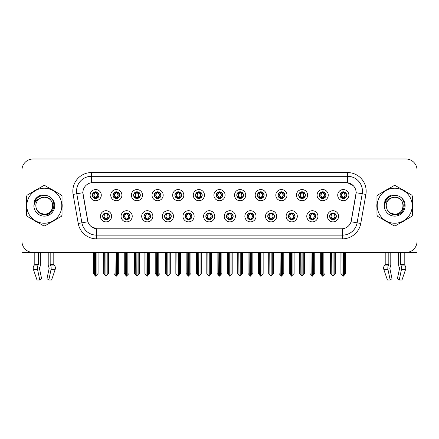 <?xml version="1.0" encoding="UTF-8"?>
<svg xmlns="http://www.w3.org/2000/svg" width="439" height="439" viewBox="0 0 439 439"><rect width="100%" height="100%" fill="white"/><g stroke="black" fill="none" stroke-linecap="round" stroke-linejoin="round"><path stroke-width="0.66" d="M205.831 216.295A3.353 3.353 0 0 0 209.183 219.648A3.353 3.353 0 0 0 212.536 216.295A3.353 3.353 0 0 0 209.183 212.942A3.353 3.353 0 0 0 205.831 216.295L205.864 216.295C206.495 218.101 207.367 219.006 208.476 219.006L208.871 219.006C206.654 217.201 206.654 215.395 208.871 213.59L208.476 213.59C207.389 213.568 206.517 214.468 205.864 216.295M203.597 216.295A5.586 5.586 0 0 0 209.183 221.882A5.586 5.586 0 0 0 214.77 216.295A5.586 5.586 0 0 0 209.183 210.709A5.586 5.586 0 0 0 203.597 216.295M226.464 216.295A3.353 3.353 0 0 0 229.816 219.648A3.353 3.353 0 0 0 233.169 216.295A3.353 3.353 0 0 0 229.816 212.942A3.353 3.353 0 0 0 226.464 216.295L226.497 216.295C227.133 218.101 228 219.006 229.109 219.006L229.504 219.006C227.287 217.201 227.287 215.395 229.504 213.59L229.109 213.59C228.022 213.568 227.15 214.468 226.497 216.295M224.23 216.295A5.586 5.586 0 0 0 229.816 221.882A5.586 5.586 0 0 0 235.403 216.295A5.586 5.586 0 0 0 229.816 210.709A5.586 5.586 0 0 0 224.23 216.295M247.097 216.295A3.353 3.353 0 0 0 250.449 219.648A3.353 3.353 0 0 0 253.802 216.295A3.353 3.353 0 0 0 250.449 212.942A3.353 3.353 0 0 0 247.097 216.295L247.13 216.295C247.766 218.101 248.639 219.006 249.742 219.006L250.142 219.006C247.92 217.201 247.92 215.395 250.142 213.59L249.742 213.59C248.655 213.568 247.783 214.468 247.13 216.295M244.863 216.295A5.586 5.586 0 0 0 250.449 221.882A5.586 5.586 0 0 0 256.036 216.295A5.586 5.586 0 0 0 250.449 210.709A5.586 5.586 0 0 0 244.863 216.295M133.61 195.141A3.353 3.353 0 0 0 136.963 198.494A3.353 3.353 0 0 0 140.315 195.141A3.353 3.353 0 0 0 136.963 191.788A3.353 3.353 0 0 0 133.61 195.141L133.643 195.141C134.339 197.012 135.207 197.918 136.255 197.846L136.024 198.362M131.376 195.141A5.586 5.586 0 0 0 136.963 200.727A5.586 5.586 0 0 0 142.549 195.141A5.586 5.586 0 0 0 136.963 189.555A5.586 5.586 0 0 0 131.376 195.141M195.514 195.141A3.353 3.353 0 0 0 198.867 198.494A3.353 3.353 0 0 0 202.22 195.141A3.353 3.353 0 0 0 198.867 191.788A3.353 3.353 0 0 0 195.514 195.141L195.547 195.141C196.238 197.012 197.111 197.918 198.159 197.846L197.929 198.362M193.281 195.141A5.586 5.586 0 0 0 198.867 200.727A5.586 5.586 0 0 0 204.453 195.141A5.586 5.586 0 0 0 198.867 189.555A5.586 5.586 0 0 0 193.281 195.141M102.66 216.295A3.353 3.353 0 0 0 106.013 219.648A3.353 3.353 0 0 0 109.366 216.295A3.353 3.353 0 0 0 106.013 212.942A3.353 3.353 0 0 0 102.66 216.295L102.693 216.295C103.33 218.101 104.197 219.006 105.305 219.006L105.7 219.006C103.483 217.201 103.483 215.395 105.7 213.59L105.305 213.59C104.219 213.568 103.346 214.468 102.693 216.295M100.427 216.295A5.586 5.586 0 0 0 106.013 221.882A5.586 5.586 0 0 0 111.599 216.295A5.586 5.586 0 0 0 106.013 210.709A5.586 5.586 0 0 0 100.427 216.295M174.881 195.141A3.353 3.353 0 0 0 178.234 198.494A3.353 3.353 0 0 0 181.581 195.141A3.353 3.353 0 0 0 178.234 191.788A3.353 3.353 0 0 0 174.881 195.141L174.909 195.141C175.605 197.012 176.478 197.918 177.521 197.846L177.296 198.362M172.648 195.141A5.586 5.586 0 0 0 178.234 200.727A5.586 5.586 0 0 0 183.82 195.141A5.586 5.586 0 0 0 178.234 189.555A5.586 5.586 0 0 0 172.648 195.141M112.977 195.141A3.353 3.353 0 0 0 116.33 198.494A3.353 3.353 0 0 0 119.682 195.141A3.353 3.353 0 0 0 116.33 191.788A3.353 3.353 0 0 0 112.977 195.141L113.01 195.141C113.701 197.012 114.574 197.918 115.622 197.846L115.391 198.362M110.743 195.141A5.586 5.586 0 0 0 116.33 200.727A5.586 5.586 0 0 0 121.916 195.141A5.586 5.586 0 0 0 116.33 189.555A5.586 5.586 0 0 0 110.743 195.141M309.001 216.295A3.353 3.353 0 0 0 312.354 219.648A3.353 3.353 0 0 0 315.707 216.295A3.353 3.353 0 0 0 312.354 212.942A3.353 3.353 0 0 0 309.001 216.295L309.034 216.295C309.665 218.101 310.538 219.006 311.646 219.006L312.041 219.006C309.824 217.201 309.824 215.395 312.041 213.59L311.646 213.59C310.56 213.568 309.687 214.468 309.034 216.295M306.768 216.295A5.586 5.586 0 0 0 312.354 221.882A5.586 5.586 0 0 0 317.94 216.295A5.586 5.586 0 0 0 312.354 210.709A5.586 5.586 0 0 0 306.768 216.295M278.052 195.141A3.353 3.353 0 0 0 281.404 198.494A3.353 3.353 0 0 0 284.752 195.141A3.353 3.353 0 0 0 281.404 191.788A3.353 3.353 0 0 0 278.052 195.141L278.079 195.141C278.776 197.012 279.643 197.918 280.691 197.846L280.466 198.362M275.813 195.141A5.586 5.586 0 0 0 281.404 200.727A5.586 5.586 0 0 0 286.991 195.141A5.586 5.586 0 0 0 281.404 189.555A5.586 5.586 0 0 0 275.813 195.141M143.932 216.295A3.353 3.353 0 0 0 147.279 219.648A3.353 3.353 0 0 0 150.632 216.295A3.353 3.353 0 0 0 147.279 212.942A3.353 3.353 0 0 0 143.932 216.295L143.959 216.295C144.596 218.101 145.468 219.006 146.571 219.006L146.972 219.006C144.749 217.201 144.749 215.395 146.972 213.59L146.571 213.59C145.485 213.568 144.618 214.468 143.959 216.295M141.693 216.295A5.586 5.586 0 0 0 147.279 221.882A5.586 5.586 0 0 0 152.865 216.295A5.586 5.586 0 0 0 147.279 210.709A5.586 5.586 0 0 0 141.693 216.295M319.318 195.141A3.353 3.353 0 0 0 322.67 198.494A3.353 3.353 0 0 0 326.023 195.141A3.353 3.353 0 0 0 322.67 191.788A3.353 3.353 0 0 0 319.318 195.141L319.351 195.141C320.042 197.012 320.914 197.918 321.963 197.846L321.732 198.362M317.084 195.141A5.586 5.586 0 0 0 322.67 200.727A5.586 5.586 0 0 0 328.257 195.141A5.586 5.586 0 0 0 322.67 189.555A5.586 5.586 0 0 0 317.084 195.141M154.248 195.141A3.353 3.353 0 0 0 157.596 198.494A3.353 3.353 0 0 0 160.948 195.141A3.353 3.353 0 0 0 157.596 191.788A3.353 3.353 0 0 0 154.248 195.141L154.276 195.141C154.972 197.012 155.84 197.918 156.888 197.846L156.663 198.362M152.009 195.141A5.586 5.586 0 0 0 157.596 200.727A5.586 5.586 0 0 0 163.187 195.141A5.586 5.586 0 0 0 157.596 189.555A5.586 5.586 0 0 0 152.009 195.141M257.419 195.141A3.353 3.353 0 0 0 260.766 198.494A3.353 3.353 0 0 0 264.119 195.141A3.353 3.353 0 0 0 260.766 191.788A3.353 3.353 0 0 0 257.419 195.141L257.446 195.141C258.143 197.012 259.01 197.918 260.058 197.846L259.833 198.362M255.18 195.141A5.586 5.586 0 0 0 260.766 200.727A5.586 5.586 0 0 0 266.352 195.141A5.586 5.586 0 0 0 260.766 189.555A5.586 5.586 0 0 0 255.18 195.141M123.293 216.295A3.353 3.353 0 0 0 126.646 219.648A3.353 3.353 0 0 0 129.999 216.295A3.353 3.353 0 0 0 126.646 212.942A3.353 3.353 0 0 0 123.293 216.295L123.326 216.295C123.963 218.101 124.83 219.006 125.938 219.006L126.333 219.006C124.116 217.201 124.116 215.395 126.333 213.59L125.938 213.59C124.852 213.568 123.979 214.468 123.326 216.295M121.06 216.295A5.586 5.586 0 0 0 126.646 221.882A5.586 5.586 0 0 0 132.232 216.295A5.586 5.586 0 0 0 126.646 210.709A5.586 5.586 0 0 0 121.06 216.295M216.147 195.141A3.353 3.353 0 0 0 219.5 198.494A3.353 3.353 0 0 0 222.853 195.141A3.353 3.353 0 0 0 219.5 191.788A3.353 3.353 0 0 0 216.147 195.141L216.18 195.141C216.871 197.012 217.744 197.918 218.792 197.846L218.562 198.362M213.914 195.141A5.586 5.586 0 0 0 219.5 200.727A5.586 5.586 0 0 0 225.086 195.141A5.586 5.586 0 0 0 219.5 189.555A5.586 5.586 0 0 0 213.914 195.141M185.198 216.295A3.353 3.353 0 0 0 188.55 219.648A3.353 3.353 0 0 0 191.903 216.295A3.353 3.353 0 0 0 188.55 212.942A3.353 3.353 0 0 0 185.198 216.295L185.225 216.295C185.862 218.101 186.734 219.006 187.843 219.006L188.238 219.006C186.021 217.201 186.021 215.395 188.238 213.59L187.843 213.59C186.756 213.568 185.884 214.468 185.225 216.295M182.964 216.295A5.586 5.586 0 0 0 188.55 221.882A5.586 5.586 0 0 0 194.137 216.295A5.586 5.586 0 0 0 188.55 210.709A5.586 5.586 0 0 0 182.964 216.295M236.78 195.141A3.353 3.353 0 0 0 240.133 198.494A3.353 3.353 0 0 0 243.486 195.141A3.353 3.353 0 0 0 240.133 191.788A3.353 3.353 0 0 0 236.78 195.141L236.813 195.141C237.504 197.012 238.377 197.918 239.425 197.846L239.195 198.362M234.547 195.141A5.586 5.586 0 0 0 240.133 200.727A5.586 5.586 0 0 0 245.719 195.141A5.586 5.586 0 0 0 240.133 189.555A5.586 5.586 0 0 0 234.547 195.141M298.685 195.141A3.353 3.353 0 0 0 302.037 198.494A3.353 3.353 0 0 0 305.39 195.141A3.353 3.353 0 0 0 302.037 191.788A3.353 3.353 0 0 0 298.685 195.141L298.718 195.141C299.409 197.012 300.281 197.918 301.324 197.846L301.099 198.362M296.451 195.141A5.586 5.586 0 0 0 302.037 200.727A5.586 5.586 0 0 0 307.624 195.141A5.586 5.586 0 0 0 302.037 189.555A5.586 5.586 0 0 0 296.451 195.141M164.565 216.295A3.353 3.353 0 0 0 167.917 219.648A3.353 3.353 0 0 0 171.265 216.295A3.353 3.353 0 0 0 167.917 212.942A3.353 3.353 0 0 0 164.565 216.295L164.592 216.295C165.229 218.101 166.101 219.006 167.204 219.006L167.605 219.006C165.388 217.201 165.388 215.395 167.605 213.59L167.204 213.59C166.118 213.568 165.251 214.468 164.592 216.295M162.326 216.295A5.586 5.586 0 0 0 167.917 221.882A5.586 5.586 0 0 0 173.504 216.295A5.586 5.586 0 0 0 167.917 210.709A5.586 5.586 0 0 0 162.326 216.295M339.951 195.141A3.353 3.353 0 0 0 343.303 198.494A3.353 3.353 0 0 0 346.656 195.141A3.353 3.353 0 0 0 343.303 191.788A3.353 3.353 0 0 0 339.951 195.141L339.984 195.141C340.675 197.012 341.547 197.918 342.596 197.846L342.365 198.362M337.717 195.141A5.586 5.586 0 0 0 343.303 200.727A5.586 5.586 0 0 0 348.89 195.141A5.586 5.586 0 0 0 343.303 189.555A5.586 5.586 0 0 0 337.717 195.141M267.735 216.295A3.353 3.353 0 0 0 271.082 219.648A3.353 3.353 0 0 0 274.435 216.295A3.353 3.353 0 0 0 271.082 212.942A3.353 3.353 0 0 0 267.735 216.295L267.763 216.295C268.399 218.101 269.272 219.006 270.375 219.006L270.775 219.006C268.558 217.201 268.558 215.395 270.775 213.59L270.375 213.59C269.288 213.568 268.421 214.468 267.763 216.295M265.496 216.295A5.586 5.586 0 0 0 271.082 221.882A5.586 5.586 0 0 0 276.674 216.295A5.586 5.586 0 0 0 271.082 210.709A5.586 5.586 0 0 0 265.496 216.295M288.368 216.295A3.353 3.353 0 0 0 291.721 219.648A3.353 3.353 0 0 0 295.068 216.295A3.353 3.353 0 0 0 291.721 212.942A3.353 3.353 0 0 0 288.368 216.295L288.396 216.295C289.032 218.101 289.905 219.006 291.013 219.006L291.408 219.006C289.191 217.201 289.191 215.395 291.408 213.59L291.013 213.59C289.927 213.568 289.054 214.468 288.396 216.295M286.135 216.295A5.586 5.586 0 0 0 291.721 221.882A5.586 5.586 0 0 0 297.307 216.295A5.586 5.586 0 0 0 291.721 210.709A5.586 5.586 0 0 0 286.135 216.295M92.344 195.141A3.353 3.353 0 0 0 95.697 198.494A3.353 3.353 0 0 0 99.049 195.141A3.353 3.353 0 0 0 95.697 191.788A3.353 3.353 0 0 0 92.344 195.141L92.377 195.141C93.068 197.012 93.941 197.918 94.989 197.846L94.758 198.362M90.11 195.141A5.586 5.586 0 0 0 95.697 200.727A5.586 5.586 0 0 0 101.283 195.141A5.586 5.586 0 0 0 95.697 189.555A5.586 5.586 0 0 0 90.11 195.141M329.634 216.295A3.353 3.353 0 0 0 332.987 219.648A3.353 3.353 0 0 0 336.34 216.295A3.353 3.353 0 0 0 332.987 212.942A3.353 3.353 0 0 0 329.634 216.295L329.667 216.295C330.304 218.101 331.171 219.006 332.279 219.006L332.674 219.006C330.457 217.201 330.457 215.395 332.674 213.59L332.279 213.59C331.193 213.568 330.32 214.468 329.667 216.295M327.401 216.295A5.586 5.586 0 0 0 332.987 221.882A5.586 5.586 0 0 0 338.573 216.295A5.586 5.586 0 0 0 332.987 210.709A5.586 5.586 0 0 0 327.401 216.295M78.235 223.478L73.11 194.428A18.625 18.625 0 0 1 91.449 172.571L347.551 172.571A18.625 18.625 0 0 1 365.89 194.428L360.765 223.478A18.625 18.625 0 0 1 342.425 238.865L96.575 238.865A18.625 18.625 0 0 1 78.235 223.478L81.901 222.831L76.776 193.78A14.899 14.899 0 0 1 91.449 176.297L347.551 176.297A14.899 14.899 0 0 1 362.224 193.78L357.099 222.831A14.899 14.899 0 0 1 342.425 235.145L96.575 235.145A14.899 14.899 0 0 1 81.901 222.831L87.943 221.766L82.883 192.705A10.059 10.059 0 0 0 83.037 194.428L87.635 220.499A10.059 10.059 0 0 0 97.535 228.812L341.465 228.812A10.059 10.059 0 0 0 351.365 220.499L355.963 194.428A10.059 10.059 0 0 0 346.058 182.629L92.942 182.629A10.059 10.059 0 0 0 82.883 192.683L82.993 191.195M406.624 252.436L417.05 252.463L417.05 170.151A11.173 11.173 0 0 0 405.877 158.978L33.123 158.978A11.173 11.173 0 0 0 21.95 170.151L21.95 252.463L34.802 252.463L34.802 264.443L38.412 264.443L38.149 265.057A4.099 2.157 90 0 0 37.584 269.634L39.784 280.022L41.606 278.633L39.406 268.245L39.658 267.488A4.099 2.157 90 0 0 40.372 264.443L40.372 252.463L48.219 252.463L48.219 264.443A4.099 2.157 -90 0 0 48.938 267.488L49.135 267.828L48.938 267.488M49.19 268.245L46.989 278.633L48.811 280.022L51.006 269.634A4.099 2.157 -90 0 0 50.447 265.057L50.183 264.443L53.794 264.443L53.794 252.463L56.214 252.463M382.786 252.463L385.206 252.463L385.206 264.443L388.817 264.443L388.553 265.057A4.099 2.157 90 0 0 387.994 269.634L390.189 280.022L392.011 278.633L389.81 268.245L390.062 267.488A4.099 2.157 90 0 0 390.781 264.443L390.781 252.463L398.628 252.463L398.628 264.443A4.099 2.157 -90 0 0 399.342 267.488L399.545 267.828L399.342 267.488M399.594 268.245L397.394 278.633L399.216 280.022L401.416 269.634A4.099 2.157 -90 0 0 400.851 265.057L400.587 264.443L404.198 264.443L404.198 252.463L406.624 252.463M26.559 203.487A17.878 17.878 0 0 0 26.559 207.949M33.496 219.966A17.878 17.878 0 0 0 37.359 222.194M51.237 222.194A17.878 17.878 0 0 0 55.1 219.966M62.036 207.949A17.878 17.878 0 0 0 62.036 203.487M376.964 203.487A17.878 17.878 0 0 0 376.964 207.949M383.9 219.966A17.878 17.878 0 0 0 387.763 222.194M401.641 222.194A17.878 17.878 0 0 0 405.504 219.966M412.44 207.949A17.878 17.878 0 0 0 412.44 203.487M91.449 172.571L91.449 182.739L346.058 182.629L347.551 182.739L353.17 185.571M341.465 228.812L97.535 228.812M96.575 238.865L96.575 228.763L91.202 226.568M362.224 193.78L356.117 192.705L351.057 221.766L357.099 222.831L362.224 193.78L365.89 194.428M351.365 220.499L351.304 220.817M87.696 220.817L87.635 220.499M55.1 191.475A17.878 17.878 0 0 0 51.237 189.242M37.359 189.242A17.878 17.878 0 0 0 33.496 191.475M405.504 191.475A17.878 17.878 0 0 0 401.641 189.242M387.763 189.242A17.878 17.878 0 0 0 383.9 191.475M405.877 158.978L33.123 158.978M21.95 170.151L21.95 241.291A11.173 11.173 0 0 0 33.123 252.463L405.877 252.463A11.173 11.173 0 0 0 417.05 241.291L417.05 170.151M333.563 219.599L333.3 219.006L333.695 219.006C334.781 219.028 335.654 218.123 336.307 216.29C335.67 214.49 334.798 213.59 333.695 213.59L333.925 213.08M333.563 212.997L333.3 213.59L333.695 213.59M332.784 219.006L332.504 219.615L332.789 219.006C330.43 217.201 330.43 215.395 332.789 213.59L332.504 212.981L332.789 213.59C330.512 215.395 330.512 217.201 332.784 219.006M332.674 213.59L332.411 212.997M333.3 213.59L333.47 212.981L333.185 213.59C335.544 215.395 335.544 217.201 333.185 219.006L333.464 219.615L333.19 219.006C335.462 217.201 335.462 215.395 333.19 213.59L333.3 213.59C335.517 215.395 335.517 217.201 333.3 219.006L333.3 219.006M331.659 252.463L331.796 274.913L332.833 276.153L335.369 273.492L335.369 252.65L334.178 252.65L334.178 274.913M333.064 252.463L333.064 276.153M332.91 276.153L332.91 252.463M330.605 252.463L330.605 273.492L331.796 274.913M331.796 252.65L330.605 252.65M341.976 252.463L342.113 274.913L343.15 276.153L343.232 252.463M343.38 252.463L343.38 276.153L345.685 273.492L345.685 252.65L344.631 252.463M340.922 252.463L340.922 273.492L342.113 274.913M342.113 252.65L340.922 252.65M344.494 274.913L344.494 252.65M342.727 198.444L342.991 197.846L342.596 197.846M342.727 191.838L342.991 192.436L342.596 192.436C341.515 192.414 340.642 193.319 339.984 195.141M346.656 195.141L346.623 195.141C345.981 193.341 345.109 192.436 344.011 192.436L343.616 192.436L345.306 195.141L343.616 197.846L344.242 198.362M346.623 195.141C345.954 196.979 345.081 197.885 344.011 197.846M342.991 197.846L341.366 195.141L343.1 192.436C341.021 192.507 340.955 197.501 343.106 197.846L341.301 195.141L342.991 192.436M343.507 192.436L343.786 191.827L343.501 192.436C345.586 192.507 345.652 197.501 343.501 197.846L343.781 198.461L343.507 197.846L345.241 195.141L343.507 192.436M312.93 219.599L312.667 219.006L313.062 219.006C314.148 219.028 315.021 218.123 315.674 216.29C315.037 214.49 314.165 213.59 313.062 213.59L313.287 213.08M312.93 212.997L312.667 213.59L313.062 213.59M312.151 219.006L311.871 219.615L312.156 219.006C309.797 217.201 309.797 215.395 312.156 213.59L311.871 212.981L312.156 213.59C309.874 215.395 309.874 217.201 312.151 219.006M312.041 213.59L311.778 212.997M312.667 213.59L312.831 212.981L312.552 213.59C314.911 215.395 314.911 217.201 312.552 219.006L312.831 219.615L312.557 219.006C314.829 217.201 314.829 215.395 312.557 213.59L312.667 213.59C314.884 215.395 314.884 217.201 312.667 219.006L312.667 219.006M311.026 252.463L311.163 274.913L312.2 276.153L314.736 273.492L314.736 252.65L313.545 252.65L313.545 274.913M312.425 252.463L312.425 276.153M312.277 276.153L312.277 252.463M309.967 252.463L309.967 273.492L311.163 274.913M311.163 252.65L309.967 252.65M292.297 219.599L292.028 219.006L292.429 219.006C293.515 219.028 294.388 218.123 295.041 216.29C294.399 214.49 293.532 213.59 292.429 213.59L292.654 213.08M292.297 212.997L292.028 213.59L292.429 213.59M291.518 219.006L291.238 219.615L291.518 219.006C289.164 217.201 289.164 215.395 291.518 213.59L291.238 212.981L291.518 213.59C289.241 215.395 289.241 217.201 291.518 219.006M291.408 213.59L291.145 212.997M292.028 213.59L292.198 212.981L292.028 213.59C294.251 215.395 294.251 217.201 292.028 219.006L292.198 219.615L291.919 219.006C294.196 217.201 294.196 215.395 291.919 213.59C294.273 215.395 294.273 217.201 291.919 219.006L292.028 219.006M290.388 252.463L290.525 274.913L291.567 276.153L294.103 273.492L294.103 252.65L292.912 252.65L292.912 274.913M291.792 252.463L291.792 276.153M291.644 276.153L291.644 252.463M289.334 252.463L289.334 273.492L290.525 274.913M290.525 252.65L289.334 252.65M271.664 219.599L271.395 219.006L271.796 219.006C272.882 219.028 273.749 218.123 274.408 216.29C273.766 214.49 272.899 213.59 271.796 213.59L272.021 213.08M271.664 212.997L271.395 213.59L271.796 213.59M270.885 219.006L270.605 219.615L270.885 219.006C268.531 217.201 268.531 215.395 270.885 213.59L270.605 212.981L270.885 213.59C268.608 215.395 268.608 217.201 270.885 219.006M270.775 213.59L270.506 212.997M271.395 213.59L271.565 212.981L271.395 213.59C273.612 215.395 273.612 217.201 271.395 219.006L271.565 219.615L271.286 219.006C273.563 217.201 273.563 215.395 271.286 213.59C273.64 215.395 273.64 217.201 271.286 219.006L271.395 219.006M269.755 252.463L269.892 274.913L270.934 276.153L273.47 273.492L273.47 252.65L272.279 252.65L272.279 274.913M271.159 252.463L271.159 276.153M271.011 276.153L271.011 252.463M268.701 252.463L268.701 273.492L269.892 274.913M269.892 252.65L268.701 252.65M321.343 252.463L321.48 274.913L322.517 276.153L322.594 252.463M322.742 252.463L322.742 276.153L325.052 273.492L325.052 252.65L323.998 252.463M320.289 252.463L320.289 273.492L321.48 274.913M321.48 252.65L320.289 252.65M323.861 274.913L323.861 252.65M322.094 198.444L322.358 197.846L321.963 197.846M322.094 191.838L322.358 192.436L321.963 192.436C320.882 192.414 320.009 193.319 319.351 195.141M326.023 195.141L325.99 195.141C325.343 193.341 324.476 192.436 323.378 192.436L322.983 192.436L324.673 195.141L322.983 197.846L323.609 198.362M325.99 195.141C325.321 196.979 324.448 197.885 323.378 197.846M322.358 197.846L320.733 195.141L322.467 192.436C320.388 192.507 320.322 197.501 322.473 197.846L320.668 195.141L322.358 192.436M322.874 192.436L323.153 191.827L322.868 192.436C324.953 192.507 325.019 197.501 322.868 197.846L323.148 198.461L322.874 197.846L324.608 195.141L322.874 192.436M300.704 252.463L300.847 274.913L301.884 276.153L301.961 252.463M302.109 252.463L302.109 276.153L304.419 273.492L304.419 252.65L303.365 252.463M299.65 252.463L299.65 273.492L300.847 274.913M300.847 252.65L299.65 252.65M303.228 274.913L303.228 252.65M301.456 198.444L301.725 197.846L301.324 197.846M301.456 191.838L301.725 192.436L301.324 192.436C300.249 192.414 299.376 193.319 298.718 195.141M305.39 195.141L305.357 195.141C304.71 193.341 303.843 192.436 302.745 192.436L302.35 192.436L304.04 195.141L302.35 197.846L302.976 198.362M305.357 195.141C304.688 196.979 303.815 197.885 302.745 197.846M301.725 197.846L300.1 195.141L301.834 192.436C299.755 192.507 299.689 197.501 301.834 197.846L300.035 195.141L301.725 192.436M302.241 192.436L302.515 191.827L302.235 192.436C304.315 192.507 304.381 197.501 302.235 197.846L302.515 198.461L302.241 197.846L303.975 195.141L302.241 192.436M280.071 252.463L280.208 274.913L281.251 276.153L281.328 252.463M281.476 252.463L281.476 276.153L283.786 273.492L283.786 252.65L282.732 252.463M279.017 252.463L279.017 273.492L280.208 274.913M280.208 252.65L279.017 252.65M282.595 274.913L282.595 252.65M280.823 198.444L281.092 197.846L280.691 197.846M280.823 191.838L281.092 192.436L280.691 192.436C279.616 192.414 278.743 193.319 278.079 195.141M284.752 195.141L284.724 195.141C284.077 193.341 283.204 192.436 282.112 192.436L281.717 192.436L283.407 195.141L281.717 197.846L282.337 198.362M284.724 195.141C284.049 196.979 283.182 197.885 282.112 197.846M281.092 197.846L279.467 195.141L281.201 192.436C279.122 192.507 279.056 197.501 281.201 197.846L279.402 195.141L281.092 192.436M281.602 192.436L281.602 192.436C283.682 192.507 283.748 197.501 281.602 197.846L281.882 198.461L281.602 197.846L283.336 195.141L281.602 192.436L281.882 191.827L281.602 192.436M259.438 252.463L259.575 274.913L260.618 276.153L260.695 252.463M260.843 252.463L260.843 276.153L263.153 273.492L263.153 252.65L262.099 252.463M258.384 252.463L258.384 273.492L259.575 274.913M259.575 252.65L258.384 252.65M261.962 274.913L261.962 252.65M260.19 198.444L260.453 197.846L260.058 197.846M260.19 191.838L260.453 192.436L260.058 192.436C258.977 192.414 258.11 193.319 257.446 195.141M264.119 195.141L264.091 195.141C263.444 193.341 262.571 192.436 261.479 192.436L261.079 192.436L262.769 195.141L261.079 197.846L261.704 198.362M264.091 195.141C263.416 196.979 262.549 197.885 261.479 197.846M260.453 197.846L258.829 195.141L260.563 192.436C258.489 192.507 258.423 197.501 260.568 197.846L258.763 195.141L260.453 192.436M260.969 192.436L260.969 192.436C263.049 192.507 263.115 197.501 260.969 197.846L261.249 198.461L260.969 197.846L262.703 195.141L260.969 192.436L261.249 191.827L260.969 192.436M38.412 252.463L38.412 264.443M50.183 264.443L50.183 252.463M39.455 267.828L39.406 268.245M48.811 280.022L51.577 280.022L55.127 269.634A4.099 3.485 90 0 0 54.222 265.057L53.898 264.717A0.373 0.318 -90 0 1 53.794 264.443M37.013 280.022L33.468 269.634L37.013 280.022L39.784 280.022M38.149 265.057L34.374 265.057A4.099 3.485 -90 0 0 33.468 269.634A4.099 3.485 -90 0 1 34.374 265.057L34.692 264.717A0.373 0.318 90 0 0 34.802 264.443M388.817 252.463L388.817 264.443M400.587 264.443L400.587 252.463M389.865 267.828L389.81 268.245M399.216 280.022L401.987 280.022L405.532 269.634A4.099 3.485 90 0 0 404.626 265.057L404.308 264.717A0.373 0.318 -90 0 1 404.198 264.443M387.994 269.634L383.873 269.634A4.099 3.485 -90 0 1 384.778 265.057A4.099 3.485 -90 0 0 383.873 269.634L387.423 280.022L390.189 280.022M388.553 265.057L384.778 265.057L385.102 264.717A0.373 0.318 90 0 0 385.206 264.443M52.806 205.414A8.517 8.517 0 0 0 40.037 198.346C35.866 201.314 34.802 205.15 36.849 209.842L36.964 210.045A8.517 8.517 0 0 0 44.295 214.232C55.281 214.764 55.281 196.672 44.295 197.204L40.037 198.346L44.295 197.204C55.281 196.672 55.281 214.764 44.295 214.232A8.517 8.517 0 0 0 52.812 205.721C52.307 200.546 49.47 197.709 44.295 197.204C55.281 196.672 55.281 214.764 44.295 214.232C55.281 214.764 55.281 196.672 44.295 197.204C55.281 196.672 55.281 214.764 44.295 214.232C55.281 214.764 55.281 196.672 44.295 197.204C55.281 196.672 55.281 214.764 44.295 214.232L40.042 213.091L36.964 210.045L40.042 213.091L44.295 214.232L40.042 213.091L36.964 210.045L40.042 213.091L44.295 214.232L40.042 213.091L36.964 210.045L40.042 213.091L44.295 214.232L40.042 213.091L36.964 210.045C38.594 212.915 41.036 214.479 44.295 214.731C55.682 215.686 57.46 197.534 46.479 195.547L41.2 195.086C38.259 195.992 36.042 197.786 34.549 200.469L33.891 205.946A10.404 10.404 0 0 0 44.295 216.125A10.404 10.404 0 0 0 46.479 195.547M44.295 223.226A17.505 17.505 0 0 0 61.8 205.721A17.505 17.505 0 0 0 44.295 188.216A17.505 17.505 0 0 0 26.79 205.721A17.505 17.505 0 0 0 44.295 223.226M44.295 225.833A20.112 20.112 0 0 0 44.954 225.822L61.378 216.339A20.112 20.112 0 0 0 62.036 215.198L62.036 196.238A20.112 20.112 0 0 0 61.378 195.097L44.954 185.615A20.112 20.112 0 0 0 44.295 185.609A20.112 20.112 0 0 0 43.637 185.615L27.218 195.097A20.112 20.112 0 0 0 26.559 196.238L26.559 215.198A20.112 20.112 0 0 0 27.218 216.339L43.637 225.822A20.112 20.112 0 0 0 44.295 225.833M33.891 205.721C34.511 199.399 37.979 195.931 44.295 195.311M33.891 205.946C34.494 202.275 36.541 199.745 40.037 198.346M41.14 195.103L38.758 196.129L34.56 200.447L38.758 196.129L41.14 195.103L38.758 196.129L34.549 200.469L38.758 196.129L41.14 195.103L38.758 196.129L34.56 200.447L38.758 196.129L41.14 195.103L38.758 196.129L34.549 200.469L38.758 196.129L41.2 195.086L37.375 197.078M403.211 205.414A8.517 8.517 0 0 0 390.441 198.346C386.271 201.314 385.206 205.15 387.253 209.842L387.368 210.045A8.517 8.517 0 0 0 394.705 214.232C405.685 214.764 405.685 196.672 394.705 197.204L390.441 198.346L394.705 197.204C405.685 196.672 405.685 214.764 394.705 214.232A8.517 8.517 0 0 0 403.216 205.721C402.711 200.546 399.874 197.709 394.705 197.204C405.685 196.672 405.685 214.764 394.705 214.232C405.685 214.764 405.685 196.672 394.705 197.204C405.685 196.672 405.685 214.764 394.705 214.232C405.685 214.764 405.685 196.672 394.705 197.204C405.685 196.672 405.685 214.764 394.705 214.232L390.447 213.091L387.368 210.045L390.447 213.091L394.705 214.232L390.447 213.091L387.368 210.045L390.447 213.091L394.705 214.232L390.447 213.091L387.368 210.045L390.447 213.091L394.705 214.232L390.447 213.091L387.368 210.045C388.998 212.915 391.445 214.479 394.705 214.731C406.091 215.686 407.864 197.534 396.889 195.547L391.61 195.086C388.663 195.992 386.446 197.786 384.954 200.469L384.301 205.946A10.404 10.404 0 0 0 394.705 216.125A10.404 10.404 0 0 0 396.889 195.547M394.705 223.226A17.505 17.505 0 0 0 412.21 205.721A17.505 17.505 0 0 0 394.705 188.216A17.505 17.505 0 0 0 377.2 205.721A17.505 17.505 0 0 0 394.705 223.226M394.705 225.833A20.112 20.112 0 0 0 395.363 225.822L411.782 216.339A20.112 20.112 0 0 0 412.44 215.198L412.44 196.238A20.112 20.112 0 0 0 411.782 195.097L395.363 185.615A20.112 20.112 0 0 0 394.705 185.609A20.112 20.112 0 0 0 394.046 185.615L377.622 195.097A20.112 20.112 0 0 0 376.964 196.238L376.964 215.198A20.112 20.112 0 0 0 377.622 216.339L394.046 225.822A20.112 20.112 0 0 0 394.705 225.833M384.295 205.721C384.915 199.399 388.383 195.931 394.705 195.311M384.301 205.946C384.899 202.275 386.951 199.745 390.441 198.346M384.965 200.447L389.168 196.129L391.544 195.103L389.168 196.129L384.965 200.447L389.168 196.129L391.544 195.103L389.168 196.129L384.965 200.447L389.168 196.129L391.544 195.103L389.168 196.129L384.954 200.469L389.168 196.129L391.61 195.086L387.78 197.078M391.544 195.103L389.168 196.129L384.954 200.469M251.026 219.599L250.762 219.006L251.157 219.006C252.244 219.028 253.116 218.123 253.775 216.29C253.133 214.49 252.26 213.59 251.157 213.59L251.388 213.08M251.026 212.997L250.762 213.59L251.157 213.59M250.252 219.006L249.972 219.615L250.252 219.006C247.898 217.201 247.898 215.395 250.252 213.59L249.972 212.981L250.252 213.59C247.975 215.395 247.975 217.201 250.252 219.006M250.142 213.59L249.873 212.997M250.762 213.59C252.979 215.395 252.979 217.201 250.762 219.006L250.653 219.006C252.93 217.201 252.93 215.395 250.653 213.59L250.932 212.981M250.762 219.006L250.932 219.615M249.122 252.463L249.259 274.913L250.296 276.153L252.837 273.492L252.837 252.65L251.64 252.65L251.64 274.913M250.526 252.463L250.526 276.153M250.378 276.153L250.378 252.463M248.068 252.463L248.068 273.492L249.259 274.913M249.259 252.65L248.068 252.65M230.393 219.599L230.129 219.006L230.524 219.006C231.611 219.028 232.483 218.123 233.136 216.29C232.5 214.49 231.627 213.59 230.524 213.59L230.755 213.08M230.393 212.997L230.129 213.59L230.524 213.59M229.613 219.006L229.339 219.615L229.619 219.006C227.259 217.201 227.259 215.395 229.619 213.59L229.339 212.981L229.619 213.59C227.342 215.395 227.342 217.201 229.613 219.006M229.504 213.59L229.24 212.997M230.129 213.59C232.346 215.395 232.346 217.201 230.129 219.006L230.02 219.006C232.291 217.201 232.291 215.395 230.02 213.59L230.299 212.981M230.129 219.006L230.299 219.615M228.489 252.463L228.626 274.913L229.663 276.153L232.198 273.492L232.198 252.65L231.007 252.65L231.007 274.913M229.893 252.463L229.893 276.153M229.745 276.153L229.745 252.463M227.435 252.463L227.435 273.492L228.626 274.913M228.626 252.65L227.435 252.65M209.76 219.599L209.496 219.006L209.891 219.006C210.978 219.028 211.85 218.123 212.503 216.29C211.867 214.49 210.994 213.59 209.891 213.59L210.122 213.08M209.76 212.997L209.496 213.59L209.891 213.59M208.607 212.997L208.98 213.59C206.709 215.395 206.709 217.201 208.98 219.006L208.701 219.615M208.871 213.59L208.701 212.981M209.496 213.59L209.661 212.981L209.496 213.59C211.713 215.395 211.713 217.201 209.496 219.006L209.661 219.615L209.381 219.006C211.658 217.201 211.658 215.395 209.387 213.59C211.741 215.395 211.741 217.201 209.381 219.006L209.496 219.006M207.856 252.463L207.993 274.913L209.03 276.153L211.565 273.492L211.565 252.65L210.374 252.65L210.374 274.913M209.255 252.463L209.255 276.153M209.107 276.153L209.107 252.463M206.802 252.463L206.802 273.492L207.993 274.913M207.993 252.65L206.802 252.65M238.805 252.463L238.942 274.913L239.979 276.153L240.062 252.463M240.21 252.463L240.21 276.153L242.52 273.492L242.52 252.65L241.461 252.463M237.751 252.463L237.751 273.492L238.942 274.913M238.942 252.65L237.751 252.65M241.324 274.913L241.324 252.65M239.557 198.444L239.82 197.846L239.425 197.846M239.557 191.838L239.82 192.436L239.425 192.436C238.344 192.414 237.477 193.319 236.813 195.141M243.486 195.141L243.453 195.141C242.811 193.341 241.938 192.436 240.841 192.436L240.446 192.436L242.136 195.141L240.446 197.846L241.071 198.362M243.453 195.141C242.783 196.979 241.911 197.885 240.841 197.846M239.82 197.846L238.196 195.141L239.93 192.436C237.856 192.507 237.784 197.501 239.935 197.846L238.13 195.141L239.82 192.436M240.616 191.827L240.336 192.436C242.416 192.507 242.482 197.501 240.336 197.846L240.61 198.461M218.172 252.463L218.309 274.913L219.346 276.153L219.423 252.463M219.577 252.463L219.577 276.153L221.882 273.492L221.882 252.65L220.828 252.463M217.118 252.463L217.118 273.492L218.309 274.913M218.309 252.65L217.118 252.65M220.691 274.913L220.691 252.65M218.924 198.444L219.187 197.846L218.792 197.846M218.924 191.838L219.187 192.436L218.792 192.436C217.711 192.414 216.839 193.319 216.18 195.141M222.853 195.141L222.82 195.141C222.178 193.341 221.305 192.436 220.208 192.436L219.813 192.436L221.503 195.141L219.813 197.846L220.438 198.362M222.82 195.141C222.15 196.979 221.278 197.885 220.208 197.846M219.187 197.846L217.563 195.141L219.297 192.436C217.217 192.507 217.151 197.501 219.302 197.846L217.497 195.141L219.187 192.436M219.983 191.827L219.703 192.436C221.783 192.507 221.849 197.501 219.698 197.846L219.977 198.461M197.539 252.463L197.676 274.913L198.713 276.153L198.79 252.463M198.938 252.463L198.938 276.153L201.249 273.492L201.249 252.65L200.195 252.463M196.48 252.463L196.48 273.492L197.676 274.913M197.676 252.65L196.48 252.65M200.058 274.913L200.058 252.65M198.291 198.444L198.554 197.846L198.159 197.846M198.291 191.838L198.554 192.436L198.159 192.436C197.078 192.414 196.206 193.319 195.547 195.141M202.22 195.141L202.187 195.141C201.539 193.341 200.672 192.436 199.575 192.436L199.18 192.436L200.87 195.141L199.18 197.846L199.805 198.362M202.187 195.141C201.517 196.979 200.645 197.885 199.575 197.846M198.554 197.846L196.93 195.141L198.664 192.436C196.584 192.507 196.518 197.501 198.664 197.846L196.864 195.141L198.554 192.436M199.35 191.827L199.07 192.436C201.144 192.507 201.216 197.501 199.065 197.846L199.344 198.461M189.127 219.599L188.858 219.006L189.258 219.006C190.345 219.028 191.217 218.123 191.87 216.29C191.234 214.49 190.361 213.59 189.258 213.59L189.483 213.08M189.127 212.997L188.858 213.59L189.258 213.59M187.974 212.997L188.347 213.59C186.07 215.395 186.07 217.201 188.347 219.006L188.068 219.615M188.238 213.59L188.068 212.981M188.858 213.59L189.028 212.981L188.858 213.59C191.08 215.395 191.08 217.201 188.858 219.006L189.028 219.615L188.748 219.006C191.025 217.201 191.025 215.395 188.748 213.59C191.102 215.395 191.102 217.201 188.748 219.006L188.858 219.006M187.217 252.463L187.36 274.913L188.397 276.153L190.932 273.492L190.932 252.65L189.741 252.65L189.741 274.913M188.622 252.463L188.622 276.153M188.474 276.153L188.474 252.463M186.163 252.463L186.163 273.492L187.36 274.913M187.36 252.65L186.163 252.65M168.494 219.599L168.225 219.006L168.625 219.006C169.712 219.028 170.579 218.123 171.237 216.29C170.595 214.49 169.728 213.59 168.625 213.59L168.85 213.08M168.494 212.997L168.225 213.59L168.625 213.59M167.714 219.006L167.435 219.615L167.714 219.006C165.36 217.201 165.36 215.395 167.714 213.59L167.435 212.981L167.714 213.59C165.437 215.395 165.437 217.201 167.714 219.006M167.605 213.59L167.336 212.997M168.225 213.59L168.395 212.981L168.225 213.59C170.442 215.395 170.442 217.201 168.225 219.006L168.395 219.615L168.115 219.006C170.392 217.201 170.392 215.395 168.115 213.59C170.469 215.395 170.469 217.201 168.115 219.006L168.225 219.006M166.584 252.463L166.721 274.913L167.764 276.153L170.299 273.492L170.299 252.65L169.108 252.65L169.108 274.913M167.989 252.463L167.989 276.153M167.841 276.153L167.841 252.463M165.53 252.463L165.53 273.492L166.721 274.913M166.721 252.65L165.53 252.65M147.855 219.599L147.592 219.006L147.987 219.006C149.079 219.028 149.946 218.123 150.604 216.29C149.962 214.49 149.09 213.59 147.987 213.59L148.217 213.08M147.855 212.997L147.592 213.59L147.987 213.59M147.081 219.006L146.802 219.615L147.081 219.006C144.727 217.201 144.727 215.395 147.081 213.59L146.802 212.981L147.081 213.59C144.804 215.395 144.804 217.201 147.081 219.006M146.972 213.59L146.703 212.997M147.592 213.59L147.762 212.981L147.592 213.59C149.809 215.395 149.809 217.201 147.592 219.006L147.762 219.615L147.482 219.006C149.759 217.201 149.759 215.395 147.482 213.59C149.836 215.395 149.836 217.201 147.482 219.006L147.592 219.006M145.951 252.463L146.088 274.913L147.131 276.153L149.666 273.492L149.666 252.65L148.475 252.65L148.475 274.913M147.356 252.463L147.356 276.153M147.208 276.153L147.208 252.463M144.897 252.463L144.897 273.492L146.088 274.913M146.088 252.65L144.897 252.65M127.222 219.599L126.959 219.006L127.354 219.006C128.44 219.028 129.313 218.123 129.966 216.29C129.329 214.49 128.457 213.59 127.354 213.59L127.584 213.08M127.222 212.997L126.959 213.59L127.354 213.59M126.443 219.006L126.169 219.615L126.448 219.006C124.089 217.201 124.089 215.395 126.448 213.59L126.169 212.981L126.443 213.59C124.171 215.395 124.171 217.201 126.443 219.006M126.333 213.59L126.07 212.997M126.959 213.59L127.129 212.981L126.959 213.59C129.176 215.395 129.176 217.201 126.959 219.006L127.129 219.615L126.844 219.006C129.126 217.201 129.126 215.395 126.849 213.59C129.203 215.395 129.203 217.201 126.844 219.006L126.959 219.006M125.318 252.463L125.455 274.913L126.492 276.153L129.033 273.492L129.033 252.65L127.837 252.65L127.837 274.913M126.723 252.463L126.723 276.153M126.575 276.153L126.575 252.463M124.264 252.463L124.264 273.492L125.455 274.913M125.455 252.65L124.264 252.65M106.589 219.599L106.326 219.006L106.721 219.006C107.807 219.028 108.68 218.123 109.333 216.29C108.696 214.49 107.824 213.59 106.721 213.59L106.951 213.08M106.589 212.997L106.326 213.59L106.721 213.59M105.81 219.006L105.53 219.615L105.815 219.006C103.456 217.201 103.456 215.395 105.815 213.59L105.536 212.981L105.81 213.59C103.538 215.395 103.538 217.201 105.81 219.006M105.7 213.59L105.437 212.997M106.326 213.59L106.496 212.981L106.326 213.59C108.543 215.395 108.543 217.201 106.326 219.006L106.496 219.615L106.211 219.006C108.488 217.201 108.488 215.395 106.216 213.59C108.57 215.395 108.57 217.201 106.211 219.006L106.326 219.006M104.685 252.463L104.822 274.913L105.859 276.153L108.395 273.492L108.395 252.65L107.204 252.65L107.204 274.913M106.09 252.463L106.09 276.153M105.936 276.153L105.936 252.463M103.631 252.463L103.631 273.492L104.822 274.913M104.822 252.65L103.631 252.65M176.901 252.463L177.038 274.913L178.08 276.153L178.157 252.463M178.305 252.463L178.305 276.153L180.616 273.492L180.616 252.65L179.562 252.463M175.847 252.463L175.847 273.492L177.038 274.913M177.038 252.65L175.847 252.65M179.425 274.913L179.425 252.65M177.652 198.444L177.921 197.846L177.521 197.846M177.652 191.838L177.921 192.436L177.521 192.436C176.445 192.414 175.573 193.319 174.909 195.141M181.581 195.141L181.554 195.141C180.906 193.341 180.039 192.436 178.942 192.436L178.547 192.436L180.237 195.141L178.547 197.846L179.167 198.362M181.554 195.141C180.884 196.979 180.012 197.885 178.942 197.846M177.921 197.846L176.297 195.141L178.031 192.436C175.951 192.507 175.885 197.501 178.031 197.846L176.231 195.141L177.921 192.436M178.437 192.436L178.437 192.436C180.511 192.507 180.577 197.501 178.432 197.846L178.711 198.461L178.437 197.846L180.171 195.141L178.437 192.436L178.711 191.827L178.432 192.436M156.268 252.463L156.405 274.913L157.447 276.153L157.524 252.463M157.672 252.463L157.672 276.153L159.983 273.492L159.983 252.65L158.929 252.463M155.214 252.463L155.214 273.492L156.405 274.913M156.405 252.65L155.214 252.65M158.792 274.913L158.792 252.65M157.019 198.444L157.283 197.846L156.888 197.846M157.019 191.838L157.283 192.436L156.888 192.436C155.807 192.414 154.94 193.319 154.276 195.141M160.948 195.141L160.921 195.141C160.273 193.341 159.401 192.436 158.309 192.436L157.908 192.436L159.598 195.141L157.908 197.846L158.534 198.362M160.921 195.141C160.246 196.979 159.379 197.885 158.309 197.846M157.283 197.846L155.664 195.141L157.398 192.436C155.318 192.507 155.252 197.501 157.398 197.846L155.593 195.141L157.283 192.436M157.799 192.436L157.799 192.436C159.878 192.507 159.944 197.501 157.799 197.846L158.078 198.461L157.799 197.846L159.533 195.141L157.799 192.436L158.078 191.827L157.799 192.436M135.635 252.463L135.772 274.913L136.809 276.153L136.891 252.463M137.039 252.463L137.039 276.153L139.35 273.492L139.35 252.65L138.296 252.463M134.581 252.463L134.581 273.492L135.772 274.913M135.772 252.65L134.581 252.65M138.153 274.913L138.153 252.65M136.386 198.444L136.65 197.846L136.255 197.846M136.386 191.838L136.65 192.436L136.255 192.436C135.174 192.414 134.307 193.319 133.643 195.141M140.315 195.141L140.288 195.141C139.64 193.341 138.768 192.436 137.676 192.436L137.275 192.436L138.965 195.141L137.275 197.846L137.901 198.362M140.288 195.141C139.613 196.979 138.746 197.885 137.676 197.846M136.65 197.846L135.025 195.141L136.759 192.436L136.485 191.827L136.765 192.436C134.685 192.507 134.619 197.501 136.765 197.846L136.485 198.461L136.759 197.846L134.96 195.141L136.65 192.436M137.166 192.436L137.166 192.436C139.245 192.507 139.311 197.501 137.166 197.846L137.445 198.461L137.166 197.846L138.9 195.141L137.166 192.436L137.445 191.827L137.166 192.436M115.002 252.463L115.139 274.913L116.176 276.153L116.258 252.463M116.406 252.463L116.406 276.153L118.711 273.492L118.711 252.65L117.657 252.463M113.948 252.463L113.948 273.492L115.139 274.913M115.139 252.65L113.948 252.65M117.52 274.913L117.52 252.65M115.753 198.444L116.017 197.846L115.622 197.846M115.753 191.838L116.017 192.436L115.622 192.436C114.541 192.414 113.674 193.319 113.01 195.141M119.682 195.141L119.649 195.141C119.007 193.341 118.135 192.436 117.037 192.436L116.642 192.436L118.332 195.141L116.642 197.846L117.268 198.362M119.649 195.141C118.98 196.979 118.107 197.885 117.037 197.846M116.017 197.846L114.392 195.141L116.126 192.436L115.847 191.827L116.132 192.436C114.047 192.507 113.981 197.501 116.132 197.846L115.852 198.461L116.126 197.846L114.327 195.141L116.017 192.436M116.533 192.436L116.533 192.436C118.612 192.507 118.678 197.501 116.527 197.846L116.807 198.461L116.533 197.846L118.267 195.141L116.533 192.436L116.812 191.827L116.527 192.436M94.369 252.463L94.506 274.913L95.543 276.153L95.62 252.463M95.768 252.463L95.768 276.153L98.078 273.492L98.078 252.65L97.024 252.463M93.315 252.463L93.315 273.492L94.506 274.913M94.506 252.65L93.315 252.65M96.887 274.913L96.887 252.65M95.12 198.444L95.384 197.846L94.989 197.846M95.12 191.838L95.384 192.436L94.989 192.436C93.908 192.414 93.035 193.319 92.377 195.141M99.049 195.141L99.016 195.141C98.369 193.341 97.502 192.436 96.404 192.436L96.009 192.436L97.699 195.141L96.009 197.846L96.635 198.362M99.016 195.141C98.347 196.979 97.474 197.885 96.404 197.846M95.384 197.846L93.759 195.141L95.493 192.436L95.214 191.827L95.499 192.436C93.414 192.507 93.348 197.501 95.499 197.846L95.219 198.461L95.493 197.846L93.694 195.141L95.384 192.436M95.9 192.436L95.9 192.436C97.979 192.507 98.045 197.501 95.894 197.846L96.174 198.461L95.9 197.846L97.634 195.141L95.9 192.436L96.179 191.827L95.894 192.436M347.551 172.571L347.551 182.739M73.11 194.428L76.776 193.78A14.899 14.899 0 0 1 76.551 191.195M76.776 193.78L82.883 192.705M342.425 228.763L342.425 238.865M357.099 222.831L360.765 223.478M332.279 219.006L332.049 219.516M332.411 219.599L332.674 219.006M332.279 213.59L332.049 213.08M333.695 219.006L333.925 219.516M342.596 192.436L342.365 191.925M344.011 192.436L344.242 191.925M343.88 191.838L343.616 192.436M343.88 198.444L343.616 197.846M342.821 198.461L343.1 197.846L342.826 198.461M342.821 191.827L343.1 192.436L342.826 191.821M311.646 219.006L311.416 219.516M311.778 219.599L312.041 219.006M311.646 213.59L311.416 213.08M313.062 219.006L313.287 219.516M291.013 219.006L290.783 219.516M291.145 219.599L291.408 219.006M291.013 213.59L290.783 213.08M292.429 219.006L292.654 219.516M270.375 219.006L270.15 219.516M270.506 219.599L270.775 219.006M270.375 213.59L270.15 213.08M271.796 219.006L272.021 219.516M321.963 192.436L321.732 191.925M323.378 192.436L323.609 191.925M323.247 191.838L322.983 192.436M323.247 198.444L322.983 197.846M322.188 198.461L322.467 197.846L322.193 198.461M322.188 191.827L322.467 192.436L322.193 191.821M301.324 192.436L301.099 191.925M302.745 192.436L302.976 191.925M302.614 191.838L302.35 192.436M302.614 198.444L302.35 197.846M301.555 198.461L301.834 197.846L301.555 198.461M301.555 191.827L301.834 192.436L301.555 191.821M280.691 192.436L280.466 191.925M282.112 192.436L282.337 191.925M281.981 191.838L281.717 192.436M281.981 198.444L281.717 197.846M280.922 198.461L281.201 197.846L280.922 198.461M280.922 191.827L281.201 192.436L280.922 191.821M260.058 192.436L259.833 191.925M261.479 192.436L261.704 191.925M261.348 191.838L261.079 192.436M261.348 198.444L261.079 197.846M260.289 198.461L260.563 197.846L260.289 198.461M51.006 269.634L55.127 269.634M33.468 269.634L37.584 269.634M50.447 265.057L54.222 265.057M50.249 264.717L53.898 264.717M34.692 264.717L38.347 264.717M401.416 269.634L405.532 269.634M400.851 265.057L404.626 265.057M400.653 264.717L404.308 264.717M385.102 264.717L388.751 264.717M249.742 219.006L249.517 219.516M249.873 219.599L250.142 219.006M249.742 213.59L249.517 213.08M251.157 219.006L251.388 219.516M229.109 219.006L228.878 219.516M229.24 219.599L229.504 219.006M229.109 213.59L228.878 213.08M230.524 219.006L230.755 219.516M208.476 219.006L208.245 219.516M208.607 219.599L208.871 219.006M208.476 213.59L208.245 213.08M209.891 219.006L210.122 219.516M239.425 192.436L239.195 191.925M240.841 192.436L241.071 191.925M240.709 191.838L240.446 192.436M240.709 198.444L240.446 197.846M239.65 198.461L239.93 197.846L239.656 198.461M239.65 191.827L239.93 192.436L239.656 191.821M240.616 198.461L240.336 197.846L242.07 195.141L240.336 192.436L240.61 191.821M218.792 192.436L218.562 191.925M220.208 192.436L220.438 191.925M220.076 191.838L219.813 192.436M220.076 198.444L219.813 197.846M219.017 198.461L219.297 197.846L219.023 198.461M219.017 191.827L219.297 192.436L219.023 191.821M219.983 198.461L219.703 197.846L221.437 195.141L219.703 192.436L219.977 191.821M198.159 192.436L197.929 191.925M199.575 192.436L199.805 191.925M199.443 191.838L199.18 192.436M199.443 198.444L199.18 197.846M198.384 198.461L198.664 197.846L198.39 198.461M198.384 191.827L198.664 192.436L198.39 191.821M199.35 198.461L199.07 197.846L200.804 195.141L199.07 192.436L199.344 191.821M187.843 219.006L187.612 219.516M187.974 219.599L188.238 219.006M187.843 213.59L187.612 213.08M189.258 219.006L189.483 219.516M167.204 219.006L166.979 219.516M167.336 219.599L167.605 219.006M167.204 213.59L166.979 213.08M168.625 219.006L168.85 219.516M146.571 219.006L146.346 219.516M146.703 219.599L146.972 219.006M146.571 213.59L146.346 213.08M147.987 219.006L148.217 219.516M125.938 219.006L125.713 219.516M126.07 219.599L126.333 219.006M125.938 213.59L125.713 213.08M127.354 219.006L127.584 219.516M105.305 219.006L105.075 219.516M105.437 219.599L105.7 219.006M105.305 213.59L105.075 213.08M106.721 219.006L106.951 219.516M177.521 192.436L177.296 191.925M178.942 192.436L179.167 191.925M178.81 191.838L178.547 192.436M178.81 198.444L178.547 197.846M177.751 198.461L178.031 197.846L177.751 198.461M177.751 191.827L178.031 192.436L177.751 191.821M156.888 192.436L156.663 191.925M158.309 192.436L158.534 191.925M158.177 191.838L157.908 192.436M158.177 198.444L157.908 197.846M157.118 198.461L157.398 197.846L157.118 198.461M157.118 191.827L157.398 192.436L157.118 191.821M136.255 192.436L136.024 191.925M137.676 192.436L137.901 191.925M137.544 191.838L137.275 192.436M137.544 198.444L137.275 197.846M115.622 192.436L115.391 191.925M117.037 192.436L117.268 191.925M116.906 191.838L116.642 192.436M116.906 198.444L116.642 197.846M94.989 192.436L94.758 191.925M96.404 192.436L96.635 191.925M96.273 191.838L96.009 192.436M96.273 198.444L96.009 197.846M250.927 212.981L250.647 213.59C253.007 215.395 253.007 217.201 250.647 219.006L250.927 219.615M230.294 212.981L230.014 213.59C232.374 215.395 232.374 217.201 230.014 219.006L230.294 219.615M208.706 219.615L208.986 219.006C206.626 217.201 206.626 215.395 208.986 213.59L208.706 212.981M188.073 219.615L188.353 219.006C185.993 217.201 185.993 215.395 188.353 213.59L188.073 212.981"/></g></svg>
